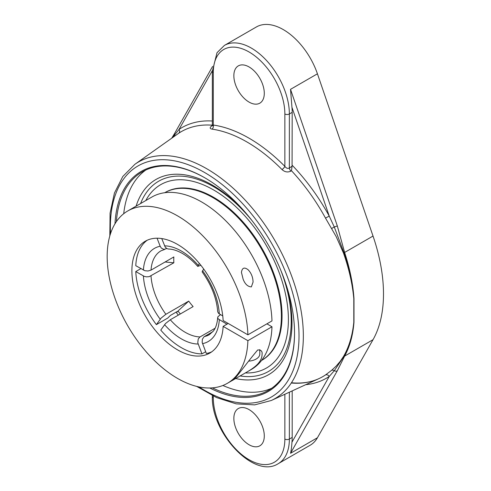 <?xml version="1.0" encoding="UTF-8"?>
<svg xmlns="http://www.w3.org/2000/svg" width="491" height="491" viewBox="0 0 491 491"><rect width="100%" height="100%" fill="white"/><g stroke="black" fill="none" stroke-linecap="round" stroke-linejoin="round"><path stroke-width="0.74" d="M294.532 332.978A126.169 72.84 60 0 1 268.405 390.37A126.169 72.84 60 0 1 212.37 387.872M116.385 221.619A126.169 72.84 60 0 1 142.237 171.844A126.169 72.84 60 0 1 205.005 177.914M209.786 388A127.065 73.362 -120 0 0 294.532 333.346A127.065 73.362 -120 0 0 204.686 177.73A127.065 73.362 -120 0 0 114.986 223.798M145.821 169.996A126.169 72.84 -120 0 0 123.714 213.714M222.883 385.484A126.169 72.84 -120 0 0 271.793 388.191M235.471 378.5A112.697 65.064 -120 0 0 284.59 357.522A112.697 65.064 -120 0 0 291.979 323.09A112.697 65.064 -120 0 0 284.78 280.705M245.402 212.493A112.697 65.064 -120 0 0 178.779 174.25A112.697 65.064 -120 0 0 136.105 206.14M291.476 170.727L292.077 166.204L289.371 168.026C287.794 168.812 286.29 168.253 284.86 166.363A3.192 1.074 -44.7 0 1 281.987 169.536C284.792 172.083 287.769 172.605 290.911 171.101L291.476 170.727A141.457 81.672 60 0 1 325.502 218.108L336.151 236.539L343.473 253.031C349.009 268.761 352.452 283.97 353.802 298.669L353.802 322.249C352.452 335.58 349.009 347.008 343.473 356.534L340.097 361.505L336.151 366.102L331.664 370.294L325.502 374.934A141.457 81.672 60 0 1 318.874 378.647L318.874 378.647A141.457 81.672 60 0 1 291.476 383.029M212.646 125.217L212.087 125.592C209.614 127.476 209.577 128.654 211.989 129.127A140.911 81.353 60 0 1 246.985 141.997A140.911 81.353 60 0 1 281.987 169.536M196.682 386.399L216.586 397.587L236.171 403.854L254.669 404.879L271.278 400.503A136.572 78.855 -120 0 0 303.346 336.028A136.572 78.855 -120 0 0 206.772 168.757A136.572 78.855 -120 0 0 134.902 164.289L178.62 133.313A141.457 81.672 60 0 1 212.345 125.193M305.758 384.674A144.636 83.507 -120 0 0 329.234 376.45L334.267 370.748L343.958 356.368C349.328 346.879 352.612 335.506 353.802 322.249A3.192 2.05 -175.6 0 0 353.98 322.151L353.98 298.577C352.955 283.786 349.831 268.411 344.621 252.454L337.286 225.829L290.519 89.344L291.949 107.29A53.801 31.062 60 0 1 292.188 112.347L292.077 166.204M292.188 390.904L292.188 437.426A53.801 31.062 60 0 1 291.949 442.207L329.234 376.45A3.192 2.602 56.1 0 0 325.502 374.934M249.072 444.748A21.518 12.422 60 0 1 235.011 425.783A21.518 12.422 60 0 1 238.313 408.537A21.518 12.422 60 0 1 249.072 409.604A21.518 12.422 60 0 1 263.133 428.569A21.518 12.422 60 0 1 259.831 445.816A21.518 12.422 60 0 1 249.072 444.748M212.351 121.007A144.636 83.507 -120 0 0 179.055 129.391L172.409 137.695M212.351 70.667L179.055 129.391A3.192 2.602 -123.9 0 1 178.62 133.313M284.86 113.973L284.86 166.363A144.09 83.188 -120 0 0 249.072 138.204A144.09 83.188 -120 0 0 213.284 125.033L213.284 72.643A50.616 29.221 60 0 1 249.072 51.985A50.616 29.221 60 0 1 284.86 113.973A3.192 1.841 0 0 0 289.371 113.973L289.371 168.026A3.192 1.682 -123.9 0 0 290.911 171.101M212.781 125.457A3.192 1.682 56.1 0 0 212.812 125.438L212.094 126.027L212.351 125.058L213.284 125.033A3.192 2.369 -81.8 0 1 211.989 129.127M325.502 218.108L329.234 216.095A144.636 83.507 -120 0 0 292.188 165.264M353.98 298.577A3.192 1.614 -3.9 0 1 353.802 298.669C352.612 283.896 349.328 268.602 343.958 252.785L334.267 226.959L329.234 216.095L291.949 107.29M249.072 102.097A21.518 12.422 60 0 1 235.011 83.132A21.518 12.422 60 0 1 238.313 65.886A21.518 12.422 60 0 1 249.072 66.954A21.518 12.422 60 0 1 263.133 85.919A21.518 12.422 60 0 1 259.831 103.159A21.518 12.422 60 0 1 249.072 102.097M331.664 228.573A3.192 0.509 -31.6 0 1 334.267 226.959A3.192 0.835 -18.9 0 0 337.286 225.829M212.597 66.445L174.759 133.178A3.192 2.467 29.6 0 0 174.581 134.767A3.192 2.78 46.4 0 1 174.391 136.289M284.86 394.267L284.86 439.052A50.616 29.221 60 0 1 249.072 459.717A50.616 29.221 60 0 1 213.284 397.728A3.192 1.841 0 0 1 212.351 396.427C210.952 432.718 254.111 479.468 278.225 463.682L310.214 445.214A53.801 31.062 -120 0 0 317.432 437.751L373.025 339.698A143.47 82.832 -120 0 0 373.025 236.054L317.432 73.803A53.801 31.062 -120 0 0 283.313 29.613A53.801 31.062 -120 0 0 256.412 26.95L224.424 45.411L217.022 52.678L212.351 71.342A3.192 1.841 180 0 0 213.284 72.643M291.949 442.207C291.691 446.896 291.218 450.591 290.519 453.291L337.286 370.809A3.192 2.467 -150.4 0 1 334.267 370.748A3.192 2.357 -129.9 0 0 331.664 370.294M213.567 189.931A105.841 61.111 -120 0 0 149.988 194.049A105.841 61.111 -120 0 0 145.802 200.537A105.841 61.111 -120 0 1 149.988 194.049A105.841 61.111 -120 0 1 234.097 205.097A105.841 61.111 -120 0 1 288.407 319.561A105.841 61.111 -120 0 0 213.567 189.931M245.328 372.939A105.841 61.111 -120 0 0 253.049 372.559A105.841 61.111 -120 0 0 288.407 319.561A105.841 61.111 -120 0 1 253.025 372.565A105.841 61.111 -120 0 1 245.328 372.939M337.286 370.809L344.621 356.098C349.831 346.609 352.955 335.292 353.98 322.151M177.061 311.613A62.67 36.181 -120 0 0 177.325 311.969L177.46 311.576L176.692 311.797L170.352 315.461L167.781 318.051L156.365 324.637L161.128 318.076L165.755 314.375L188.722 301.118L178.006 310.999A60.743 35.07 -120 0 0 180.32 313.97M203.691 269.019L202.126 271.861C211.48 284.983 216.678 298.307 217.716 311.828L218.63 313.454L222.761 315.922M161.748 238.565L165.16 246.985L166.848 248.587L168.505 249.041C172.629 249.084 177.282 250.576 182.468 253.497C187.74 256.548 192.828 260.85 197.744 266.41L199.377 263.446M177.325 311.969L178.006 310.999M205.661 351.74L201.948 353.882L197.781 342.773L198.235 338.98L199.892 337.01L215.107 328.221M266.908 323.839L271.977 326.767L247.887 340.68L223.129 326.386L228.205 323.459L226.934 324.189L218.231 318.911L217.771 318.039L217.943 316.677L220.557 314.651M212.928 331.621L204.06 336.771L202.39 339.177L202.169 342.38L206.343 353.489A64.56 37.273 -120 0 0 211.676 351.863M200.85 265.263L197.744 266.41M166.701 248.501L163.988 249.428L161.318 248.084L160.183 246.249L157.065 238.203M200.027 336.93A48.4 27.944 60 0 1 170.291 319.758L193.116 306.58A48.4 27.944 60 0 1 188.722 301.118M165.105 261.991L173.857 262.795A48.4 27.944 60 0 1 173.759 259.813A48.4 27.944 60 0 1 173.857 256.94L151.025 270.118A48.4 27.944 60 0 1 160.956 250.833L164.859 249.36M170.291 319.758L165.522 323.544L160.76 330.105A64.56 37.273 -120 0 0 201.948 353.882M173.857 262.795L149.16 276.672L146.428 276.85L144.225 276.353L135.774 271.56A64.56 37.273 -120 0 0 156.365 324.637M135.774 271.56L140.843 268.632M147.226 240.228A64.56 37.273 -120 0 0 135.774 265.699L144.919 270.725L148 270.995L151.025 270.118M164.718 192.724A96.844 55.913 -120 0 1 245.365 225.817A96.844 55.913 -120 0 1 280.073 330.989A96.844 55.913 -120 0 1 261.562 360.462L261.985 360.222A96.844 55.913 -120 0 0 280.717 330.621A96.844 55.913 -120 0 0 245.874 225.283A96.844 55.913 -120 0 0 165.142 192.478L164.712 192.73M243.137 279.232L241.437 272.401C242.131 267.767 244.365 266.889 248.145 269.786C251.3 273.125 252.939 277.219 253.068 282.067L251.361 286.885C247.795 286.695 245.058 284.148 243.137 279.232M257.714 364.046C255.197 366.716 251.374 369.508 246.237 372.417L232.458 380.372C234.858 380.052 246.151 363.469 257.714 349.966C261.077 349.752 262.519 351.261 262.047 354.496C262.047 357.693 260.604 360.879 257.714 364.046M247.887 334.819L271.977 320.911A99.532 57.465 -120 0 0 227.401 222.472A99.532 57.465 -120 0 0 151.879 197.032L127.783 210.946A99.532 57.465 60 0 1 203.305 236.38A99.532 57.465 60 0 1 247.887 334.819L223.129 320.531A64.56 37.273 60 0 0 193.841 257.302A64.56 37.273 60 0 0 145.268 241.228A64.56 37.273 60 0 0 135.369 292.967A64.56 37.273 60 0 0 177.552 349.856A64.56 37.273 60 0 0 209.829 353.054A64.56 37.273 60 0 0 223.129 326.386M178.343 315.112A64.56 37.273 60 0 1 176.079 312.153M246.237 372.417L251.41 369.428A99.532 57.465 -120 0 0 271.977 326.767M247.887 340.68A99.532 57.465 60 0 1 227.315 383.342A99.532 57.465 60 0 1 177.552 378.414A99.532 57.465 60 0 1 112.525 290.703A99.532 57.465 60 0 1 127.783 210.946M248.599 361.137A12.551 7.248 0 0 0 259.807 353.931L259.807 349.61M110.53 233.624A133.392 77.013 60 0 1 204.686 172.556A133.392 77.013 60 0 1 299.013 335.93A133.392 77.013 60 0 1 199.045 386.939M134.902 164.289L122.811 176.484L114.446 193.018L110.082 213.112L109.818 235.944M373.025 339.698L344.621 356.098A3.192 2.492 -151.1 0 1 343.958 356.368A3.192 2.455 30.3 0 0 343.473 356.534M292.188 437.426L289.371 439.052L289.371 392.192M278.225 463.682A53.801 31.062 -120 0 0 289.371 439.052A3.192 1.841 180 0 1 284.86 439.052M213.284 397.728L213.284 396.059M343.473 253.031A3.192 0.835 160.5 0 1 343.958 252.785A3.192 0.81 -18.2 0 0 344.621 252.454L373.025 236.054M292.188 112.347L289.371 113.973A53.801 31.062 -120 0 0 251.324 48.075A53.801 31.062 -120 0 0 224.424 45.411M317.432 437.751L290.519 453.291M280.772 270.222A109.824 63.407 60 0 1 291.224 321.188A109.824 63.407 60 0 1 239.976 375.928M140.586 203.55A109.824 63.407 60 0 1 252.472 221.208M317.432 73.803L290.519 89.344M164.577 324.668A53.783 31.05 -120 0 0 198.131 344.038M143.409 275.967A53.783 31.05 -120 0 0 160.183 319.205M165.897 314.295A48.4 27.944 60 0 1 151.025 275.973M217.716 317.462C217.255 323.342 215.825 327.853 213.425 330.989L209.356 334.666A48.4 27.944 60 0 1 204.422 336.538M219.299 313.921A53.783 31.05 -120 0 0 202.519 270.688M198.131 265.226A53.783 31.05 -120 0 0 181.351 251.036A53.783 31.05 -120 0 0 164.577 245.85M160.183 246.243A53.783 31.05 -120 0 0 143.409 270.111M202.519 343.645A53.783 31.05 -120 0 0 219.299 319.782M271.278 400.503L318.874 378.647C310.846 382.336 301.756 383.71 291.611 382.777M212.351 396.427L212.351 395.599M212.351 125.058L212.351 71.342M174.71 133.27L171.733 138.174M227.315 383.342L232.489 380.353"/></g></svg>
